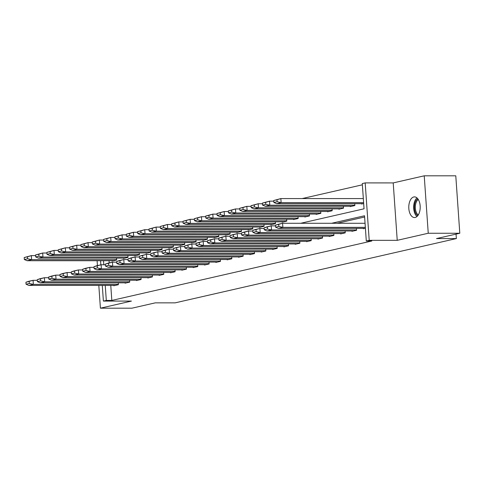 <?xml version="1.0" encoding="UTF-8"?>
<svg xmlns="http://www.w3.org/2000/svg" width="484" height="484" viewBox="0 0 484 484"><rect width="100%" height="100%" fill="white"/><g stroke="black" fill="none" stroke-linecap="round" stroke-linejoin="round"><path stroke-width="0.73" d="M415.211 217.467A10.333 5.717 90 0 1 414.492 217.552A10.333 5.717 90 0 1 408.786 207.866A10.333 5.717 90 0 1 413.778 196.97A10.333 5.717 90 0 1 414.492 196.885A10.333 5.717 90 0 1 420.197 206.571A10.333 5.717 90 0 1 415.211 217.467M97.09 260.713L97.429 265.595M98.815 285.421L100.412 308.181L131.418 301.09L103.388 301.09L102.293 285.421M459.8 233.252L428.243 233.246L424.226 175.819L455.783 175.819L459.8 233.252L436.495 238.576L456.358 238.576L175.129 302.857L155.267 302.857L131.969 308.181L100.412 308.181M362.371 184.809L302.161 198.573M300.709 223.281L364.047 208.804L362.28 183.569L365.19 182.904L369.207 240.336L366.297 241.002L364.531 215.767L331.661 223.281M424.226 175.819L393.214 182.91L365.19 182.904M456.358 238.576L456.049 234.105M351.91 230.977L351.935 231.322L356.587 230.263L356.454 228.387M329.223 236.162L329.247 236.507L333.899 235.448L333.772 233.572M306.541 241.347L306.566 241.691L311.218 240.633L311.085 238.757M283.854 246.531L283.878 246.876L288.531 245.818L288.404 243.942M261.172 251.716L261.197 252.061L265.849 251.002L265.716 249.127M238.485 256.901L238.509 257.246L243.162 256.187L243.035 254.312M215.803 262.086L215.828 262.431L220.48 261.372L220.347 259.497M193.116 267.271L193.14 267.616L197.793 266.557L197.666 264.681M170.435 272.456L170.459 272.801L175.111 271.742L174.978 269.866M147.747 277.641L147.771 277.985L152.424 276.927L152.297 275.051M125.066 282.825L125.09 283.17L129.742 282.111L129.609 280.236M364.621 217.007L337.179 223.281M110.769 285.421L111.816 300.425L371.815 241.002L366.297 241.002M113.722 285.421L113.746 285.766L118.398 284.701L118.265 282.825M136.409 280.236L136.428 280.581L141.086 279.516L140.953 277.641M159.091 275.051L159.115 275.396L163.767 274.331L163.634 272.456M181.772 269.866L181.796 270.211L186.455 269.146L186.322 267.271M204.46 264.681L204.484 265.026L209.136 263.962L209.003 262.086M227.141 259.497L227.165 259.841L231.824 258.777L231.691 256.901M249.829 254.312L249.853 254.657L254.505 253.592L254.372 251.716M272.51 249.127L272.534 249.472L277.187 248.407L277.06 246.531M295.198 243.942L295.222 244.287L299.874 243.222L299.741 241.347M317.879 238.757L317.903 239.102L322.556 238.037L322.429 236.162M340.567 233.572L340.591 233.917L345.243 232.852L345.11 230.977M363.248 228.387L363.272 228.732L365.408 228.242M111.816 300.425L106.298 300.425L103.388 301.09M393.214 182.91L397.231 240.336L428.243 233.246M397.231 240.336L369.207 240.336M100.853 264.815L100.569 260.713M105.252 285.421L106.298 300.425M103.522 260.713L103.806 264.76M109.039 260.713L109.19 262.909M363.678 203.54L361.548 204.024L361.524 203.679M354.724 203.679L354.857 205.555L350.204 206.62L350.18 206.275M343.386 206.275L343.513 208.144L338.861 209.209L338.836 208.864M332.042 208.864L332.175 210.74L327.523 211.804L327.499 211.46M320.698 211.46L320.831 213.329L316.179 214.394L316.155 214.049M309.355 214.049L309.488 215.924L304.835 216.989L304.811 216.644M298.017 216.644L298.144 218.514L293.492 219.579L293.467 219.234M286.673 219.234L286.806 221.109L282.154 222.174L282.13 221.829M275.329 221.829L275.463 223.699L270.81 224.764L270.786 224.419M263.992 224.419L264.119 226.294L259.466 227.359L259.442 227.014M252.648 227.014L252.775 228.884L248.123 229.948L248.098 229.604M241.304 229.604L241.437 231.479L236.785 232.544L236.761 232.199M229.96 232.199L230.094 234.068L225.441 235.133L225.417 234.788M218.623 234.788L218.75 236.664L214.097 237.729L214.073 237.384M207.279 237.384L207.406 239.253L202.754 240.318L202.729 239.973M195.935 239.973L196.068 241.849L191.416 242.914L191.392 242.569M184.592 242.569L184.725 244.438L180.072 245.503L180.048 245.158M173.254 245.158L173.381 247.034L168.728 248.098L168.704 247.754M161.91 247.754L162.043 249.623L157.385 250.688L157.361 250.343M150.566 250.343L150.699 252.218L146.047 253.283L146.023 252.938M139.223 252.938L139.356 254.808L134.703 255.873L134.679 255.528M127.885 255.528L128.012 257.403L123.359 258.468L123.335 258.123M116.541 258.123L116.674 259.993L112.016 261.058L111.992 260.713M28.471 281.367L25.93 282.251L26.063 284.223L28.756 285.391M118.38 284.392L33.342 284.386L28.834 285.415L115.259 285.421M37.316 280.315L33.057 280.315L28.544 281.343M25.93 282.251L33.057 280.315L33.342 284.386L29.336 283.473L26.063 284.223M29.197 281.507L29.336 283.473M113.528 260.713L27.104 260.713L31.533 259.654L116.65 259.684M31.533 259.654L27.612 258.771L27.473 256.798L31.254 255.631M27.612 258.771L24.339 259.515L24.2 257.548L31.254 255.625M35.586 255.606L31.327 255.606L31.611 259.678M24.339 259.515L27.104 260.713M24.2 257.548L27.473 256.798M39.815 278.772L37.268 279.661L37.407 281.634L40.099 282.801M129.718 281.797L44.679 281.791L40.172 282.825L126.596 282.825M48.66 277.719L44.395 277.719L39.888 278.748M37.268 279.661L44.395 277.719L44.679 281.791L40.68 280.883L37.407 281.634M40.541 278.911L40.68 280.883M51.159 276.183L48.612 277.066L48.751 279.038L51.437 280.206M141.062 279.207L56.023 279.201L51.516 280.23L137.94 280.236M59.998 275.13L55.739 275.13L51.231 276.158M48.612 277.066L55.739 275.13L56.023 279.201L52.024 278.288L48.751 279.038M51.885 276.322L52.024 278.288M124.872 258.123L38.448 258.117L42.876 257.064L127.994 257.089M38.817 254.203L42.598 253.035L35.544 254.953L38.817 254.203L38.95 256.175L35.683 256.925L38.448 258.117M42.876 257.064L38.95 256.175M46.93 253.011L42.671 253.011L42.955 257.089M35.683 256.925L35.544 254.953M136.21 255.528L49.785 255.528L54.22 254.469L139.332 254.499M50.154 251.613L53.936 250.446L46.881 252.364L50.154 251.613L50.294 253.586L47.021 254.33L49.785 255.528M54.22 254.469L50.294 253.586M58.274 250.422L54.008 250.422L54.299 254.493M47.021 254.33L46.881 252.364M417.765 215.689A8.942 4.949 90 0 1 415.405 212.627A8.942 4.949 90 0 1 417.765 198.749M418.279 199.475A8.276 4.58 -90 0 0 416.252 212.222A8.276 4.58 -90 0 0 418.279 214.963M416.96 197.902A10.267 5.681 -90 0 0 414.824 213.426A10.267 5.681 -90 0 0 416.96 216.536M62.503 273.587L59.955 274.476L60.095 276.449L62.781 277.616M152.406 276.612L67.367 276.606L62.86 277.641L149.284 277.641M71.342 272.534L67.082 272.534L62.575 273.563M59.955 274.476L67.082 272.534L67.367 276.606L63.362 275.698L60.095 276.449M63.229 273.726L63.362 275.698M147.553 252.938L61.129 252.932L65.564 251.88L150.675 251.904M61.498 249.018L65.279 247.85L58.225 249.768L61.498 249.018L61.637 250.99L58.364 251.74L61.129 252.932M65.564 251.88L61.637 250.99M69.617 247.826L65.352 247.826L65.636 251.904M58.364 251.74L58.225 249.768M73.84 270.998L71.299 271.881L71.432 273.853L74.125 275.045M163.743 274.023L78.71 274.017L74.197 275.045L160.627 275.051M82.685 269.945L78.42 269.945L73.913 270.973M71.299 271.881L78.42 269.945L78.71 274.017L74.705 273.103L71.432 273.853M74.566 271.137L74.705 273.103M158.897 250.343L72.473 250.343L76.902 249.284L162.019 249.314M72.842 246.429L76.623 245.261L69.569 247.179L72.842 246.429L72.981 248.401L69.708 249.145L72.473 250.343M76.902 249.284L72.981 248.401M80.955 245.237L76.696 245.237L76.98 249.308M69.708 249.145L69.569 247.179M85.184 268.402L82.637 269.292L82.776 271.264L85.468 272.431M175.087 271.427L90.048 271.421L85.541 272.456L171.965 272.456M94.029 267.349L89.764 267.349L85.257 268.378M82.637 269.292L89.764 267.349L90.048 271.421L86.049 270.514L82.776 271.264M85.91 268.541L86.049 270.514M170.241 247.754L83.817 247.748L88.245 246.695L173.363 246.719M84.18 243.833L87.967 242.666L80.913 244.583L84.18 243.833L84.319 245.805L81.046 246.556L83.817 247.748M88.245 246.695L84.319 245.805M92.299 242.641L88.04 242.641L88.324 246.719M81.046 246.556L80.913 244.583M96.528 265.813L93.981 266.696L94.12 268.668L96.806 269.836M186.431 268.838L101.392 268.832L96.885 269.86L183.309 269.866M105.367 264.76L101.108 264.76L96.6 265.789M93.981 266.696L101.108 264.76L101.392 268.832L97.393 267.918L94.12 268.668M97.254 265.952L97.393 267.918M181.579 245.158L95.154 245.158L99.589 244.099L184.7 244.13M95.523 241.244L99.305 240.076L92.25 241.994L95.523 241.244L95.663 243.216L92.39 243.96L95.154 245.158M99.589 244.099L95.663 243.216M103.643 240.052L99.377 240.052L99.662 244.124M92.39 243.96L92.25 241.994M107.871 263.217L105.324 264.107L105.464 266.079L108.15 267.271M197.774 266.242L112.736 266.236L108.228 267.271L194.653 267.271M116.711 262.165L112.451 262.165L107.944 263.193M105.324 264.107L112.451 262.165L112.736 266.236L108.731 265.329L105.464 266.079M108.597 263.356L108.731 265.329M192.922 242.569L106.498 242.563L110.933 241.51L196.044 241.534M110.933 241.51L107.006 240.621L106.867 238.648L110.648 237.481M107.006 240.621L103.733 241.371L103.594 239.398L110.648 237.475M114.98 237.456L110.721 237.456L111.005 241.534M103.733 241.371L106.498 242.563M103.594 239.398L106.867 238.648M119.209 260.628L116.662 261.511L116.801 263.484L119.494 264.651M209.112 263.653L124.079 263.647L119.566 264.675L205.99 264.681M128.054 259.575L123.789 259.575L119.282 260.604M116.662 261.511L123.789 259.575L124.079 263.647L120.074 262.733L116.801 263.484M119.935 260.767L120.074 262.733M204.266 239.973L117.842 239.973L122.27 238.914L207.388 238.945M118.211 236.059L121.992 234.891L114.938 236.809L118.211 236.059L118.344 238.031L115.077 238.775L117.842 239.973M122.27 238.914L118.344 238.031M126.324 234.867L122.065 234.867L122.349 238.939M115.077 238.775L114.938 236.809M130.553 258.032L128.006 258.922L128.145 260.894L130.837 262.062M220.456 261.058L135.417 261.051L130.91 262.086L217.334 262.086M139.398 256.98L135.133 256.98L130.626 258.008M128.006 258.922L135.133 256.98L135.417 261.051L131.418 260.144L128.145 260.894M131.279 258.172L131.418 260.144M215.61 237.384L129.186 237.378L133.614 236.325L218.732 236.349M129.549 233.463L133.336 232.296L126.282 234.214L129.549 233.463L129.688 235.436L126.415 236.186L129.186 237.378M133.614 236.325L129.688 235.436M137.668 232.272L133.409 232.272L133.693 236.349M126.415 236.186L126.282 234.214M141.897 255.443L139.35 256.326L139.489 258.299L142.175 259.466M231.8 258.468L146.761 258.462L142.254 259.491L228.678 259.497M150.736 254.39L146.477 254.39L141.969 255.419M139.35 256.326L146.477 254.39L146.761 258.462L142.762 257.548L139.489 258.299M142.623 255.582L142.762 257.548M226.948 234.788L140.523 234.788L144.958 233.73L230.069 233.76M144.958 233.73L141.032 232.846L140.892 230.874L144.674 229.706M141.032 232.846L137.758 233.591L137.619 231.624L144.674 229.7M149.012 229.682L144.746 229.682L145.031 233.754M137.758 233.591L140.523 234.788M137.619 231.624L140.892 230.874M153.24 252.848L150.693 253.737L150.827 255.709L153.519 256.877M243.143 255.873L158.105 255.867L153.597 256.901L240.022 256.901M162.079 251.795L157.82 251.795L153.313 252.823M150.693 253.737L157.82 251.795L158.105 255.867L154.1 254.959L150.827 255.709M153.96 252.987L154.1 254.959M238.291 232.199L151.867 232.193L156.302 231.14L241.413 231.164M152.236 228.279L156.017 227.111L148.963 229.029L152.236 228.279L152.375 230.251L149.102 231.001L151.867 232.193M156.302 231.14L152.375 230.251M160.349 227.087L156.09 227.087L156.374 231.164M149.102 231.001L148.963 229.029M164.578 250.258L162.031 251.142L162.17 253.114L164.862 254.281M254.481 253.283L169.442 253.277L164.935 254.306L251.359 254.312M173.423 249.206L169.158 249.206L164.651 250.234M162.031 251.142L169.158 249.206L169.442 253.277L165.443 252.364L162.17 253.114M165.304 250.397L165.443 252.364M249.635 229.604L163.211 229.604L167.639 228.545L252.757 228.575M163.58 225.689L167.361 224.522L160.307 226.439L163.58 225.689L163.713 227.661L160.446 228.406L163.211 229.604M167.639 228.545L163.713 227.661M171.693 224.497L167.434 224.497L167.718 228.569M160.446 228.406L160.307 226.439M175.922 247.663L173.375 248.552L173.514 250.524L176.206 251.692M265.825 250.688L180.786 250.682L176.279 251.716L262.703 251.716M184.761 246.61L180.502 246.61L175.994 247.639M173.375 248.552L180.502 246.61L180.786 250.682L176.787 249.774L173.514 250.524M176.648 247.802L176.787 249.774M260.979 227.014L174.555 227.008L178.983 225.955L264.101 225.98M178.983 225.955L175.057 225.066L174.918 223.094L178.705 221.926M175.057 225.066L171.784 225.816L171.651 223.844L178.699 221.92M183.037 221.902L178.778 221.902L179.062 225.98M171.784 225.816L174.555 227.008M171.651 223.844L174.918 223.094M187.266 245.073L184.719 245.957L184.858 247.929L187.55 249.121M277.169 248.098L192.13 248.092L187.623 249.121L274.047 249.127M196.105 244.021L191.846 244.021L187.338 245.049M184.719 245.957L191.846 244.021L192.13 248.092L188.125 247.179L184.858 247.929M187.992 245.213L188.125 247.179M272.317 224.419L185.892 224.419L190.327 223.36L275.438 223.39M186.261 220.504L190.043 219.337L182.988 221.255L186.261 220.504L186.401 222.477L183.127 223.221L185.892 224.419M190.327 223.36L186.401 222.477M194.38 219.312L190.115 219.312L190.4 223.384M183.127 223.221L182.988 221.255M198.603 242.478L196.062 243.367L196.195 245.34L198.888 246.507M288.512 245.503L203.474 245.497L198.966 246.531L285.391 246.531M207.448 241.425L203.189 241.425L198.682 242.454M196.062 243.367L203.189 241.425L203.474 245.497L199.468 244.589L196.195 245.34M199.329 242.617L199.468 244.589M283.66 221.829L197.236 221.823L201.671 220.771L286.782 220.795M197.605 217.909L201.386 216.741L194.332 218.659L197.605 217.909L197.744 219.881L194.471 220.631L197.236 221.823M201.671 220.771L197.744 219.881M205.718 216.717L201.459 216.717L201.743 220.795M194.471 220.631L194.332 218.659M209.947 239.889L207.4 240.772L207.539 242.744L210.231 243.912M299.85 242.914L214.811 242.907L210.304 243.936L296.728 243.942M218.792 238.836L214.527 238.836L210.02 239.864M207.4 240.772L214.527 238.836L214.811 242.907L210.812 241.994L207.539 242.744M210.673 240.028L210.812 241.994M295.004 219.234L208.58 219.234L213.008 218.175L298.126 218.205M208.949 215.319L212.73 214.152L205.676 216.07L208.949 215.319L209.082 217.292L205.815 218.036L208.58 219.234M213.008 218.175L209.082 217.292M217.062 214.128L212.803 214.128L213.087 218.199M205.815 218.036L205.676 216.07M221.291 237.293L218.744 238.182L218.883 240.155L221.575 241.347M311.194 240.318L226.155 240.312L221.648 241.347L308.072 241.347M230.13 236.24L225.871 236.24L221.363 237.269M218.744 238.182L225.871 236.24L226.155 240.312L222.156 239.405L218.883 240.155M222.017 237.432L222.156 239.405M306.348 216.644L219.924 216.638L224.352 215.586L309.47 215.61M224.352 215.586L220.426 214.696L220.287 212.724L224.068 211.556M220.426 214.696L217.153 215.447L217.02 213.474L224.068 211.55M228.406 211.532L224.146 211.532L224.431 215.61M217.153 215.447L219.924 216.638M217.02 213.474L220.287 212.724M232.635 234.704L230.088 235.587L230.227 237.559L232.913 238.727M322.538 237.729L237.499 237.723L232.992 238.751L319.416 238.757M241.474 233.651L237.214 233.651L232.707 234.679M230.088 235.587L237.214 233.651L237.499 237.723L233.494 236.809L230.227 237.559M233.361 234.843L233.494 236.809M317.685 214.049L231.261 214.049L235.696 212.99L320.807 213.02M231.63 210.135L235.412 208.967L228.357 210.885L231.63 210.135L231.769 212.107L228.496 212.851L231.261 214.049M235.696 212.99L231.769 212.107M239.749 208.943L235.484 208.943L235.768 213.014M228.496 212.851L228.357 210.885M243.972 232.108L241.431 232.998L241.564 234.97L244.257 236.138M333.881 235.133L248.843 235.127L244.335 236.162L330.76 236.162M252.817 231.056L248.558 231.056L244.045 232.084M241.431 232.998L248.558 231.056L248.843 235.127L244.837 234.22L241.564 234.97M244.698 232.247L244.837 234.22M329.029 211.46L242.605 211.454L247.04 210.401L332.151 210.425M242.974 207.539L246.755 206.372L239.701 208.289L242.974 207.539L243.113 209.512L239.84 210.262L242.605 211.454M247.04 210.401L243.113 209.512M251.087 206.347L246.828 206.347L247.112 210.425M239.84 210.262L239.701 208.289M255.316 229.519L252.769 230.402L252.908 232.374L255.6 233.542M345.219 232.544L260.18 232.538L255.673 233.566L342.097 233.572M264.161 228.466L259.896 228.466L255.389 229.495M252.769 230.402L259.896 228.466L260.18 232.538L256.181 231.624L252.908 232.374M256.042 229.658L256.181 231.624M340.373 208.864L253.949 208.864L258.377 207.805L343.495 207.836M258.377 207.805L254.451 206.922L254.318 204.95L258.099 203.782M254.451 206.922L251.184 207.666L251.045 205.7L258.099 203.776M262.431 203.758L258.172 203.758L258.456 207.83M251.184 207.666L253.949 208.864M251.045 205.7L254.318 204.95M266.66 226.923L264.113 227.813L264.252 229.785L266.938 230.953M356.563 229.948L271.524 229.942L267.017 230.977L353.441 230.977M275.499 225.871L271.24 225.871L266.732 226.899M264.113 227.813L271.24 225.871L271.524 229.942L267.525 229.035L264.252 229.785M267.386 227.063L267.525 229.035M351.717 206.275L265.286 206.269L269.721 205.216L354.839 205.24M265.656 202.354L269.437 201.187L262.388 203.105L265.656 202.354L265.795 204.327L262.522 205.077L265.286 206.269M269.721 205.216L265.795 204.327M273.775 201.162L269.509 201.162L269.8 205.24M262.522 205.077L262.388 203.105M278.004 224.334L275.457 225.217L275.596 227.19L278.282 228.357M365.341 227.359L282.868 227.353L278.361 228.381L364.785 228.387M365.057 223.281L282.583 223.281L278.076 224.31M275.457 225.217L282.583 223.281L282.868 227.353L278.863 226.439L275.596 227.19M278.73 224.473L278.863 226.439M363.054 203.679L276.63 203.679L281.065 202.621L363.617 202.651M276.999 199.765L280.781 198.597L273.726 200.515L276.999 199.765L277.138 201.737L273.865 202.481L276.63 203.679M281.065 202.621L277.138 201.737M363.333 198.573L280.853 198.573L281.137 202.645M273.865 202.481L273.726 200.515"/></g></svg>
